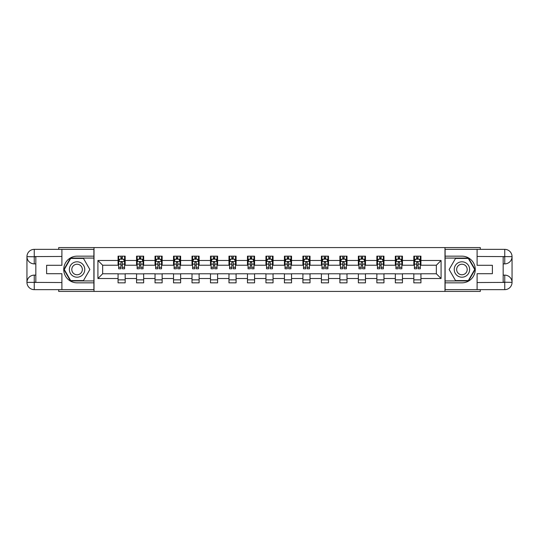 <?xml version="1.0" encoding="UTF-8"?>
<svg xmlns="http://www.w3.org/2000/svg" width="539" height="539" viewBox="0 0 539 539"><rect width="100%" height="100%" fill="white"/><g stroke="black" fill="none" stroke-linecap="round" stroke-linejoin="round"><path stroke-width="0.81" d="M58.704 289.645L58.704 291.424L480.296 291.424L480.296 289.645M480.296 249.355L480.296 247.576L444.985 247.576L444.985 291.424M444.985 247.576L58.704 247.576L58.704 249.355M94.015 291.424L94.015 247.576M420.932 260.492L420.932 256.166L413.824 256.166L413.824 260.492L402.444 260.492L402.444 256.166L395.336 256.166L395.336 260.492L383.963 260.492L383.963 256.166L376.855 256.166L376.855 260.492L365.476 260.492L365.476 256.166L358.368 256.166L358.368 260.492L346.995 260.492L346.995 256.166L339.887 256.166L339.887 260.492L328.507 260.492L328.507 256.166L321.399 256.166L321.399 260.492L310.026 260.492L310.026 256.166L302.911 256.166L302.911 260.492L291.538 260.492L291.538 256.166L284.43 256.166L284.43 260.492L273.057 260.492L273.057 256.166L265.943 256.166L265.943 260.492L254.57 260.492L254.57 256.166L247.462 256.166L247.462 260.492L236.089 260.492L236.089 256.166L228.974 256.166L228.974 260.492L217.601 260.492L217.601 256.166L210.493 256.166L210.493 260.492L199.113 260.492L199.113 256.166L192.005 256.166L192.005 260.492L180.632 260.492L180.632 256.166L173.524 256.166L173.524 260.492L162.145 260.492L162.145 256.166L155.037 256.166L155.037 260.492L143.664 260.492L143.664 256.166L136.556 256.166L136.556 260.492L125.176 260.492L125.176 256.166L118.068 256.166L118.068 260.492L97.923 260.492L97.923 278.508L102.666 273.765L118.068 273.765L118.068 282.834L125.176 282.834L125.176 273.765L136.556 273.765L136.556 282.834L143.664 282.834L143.664 273.765L155.037 273.765L155.037 282.834L162.145 282.834L162.145 273.765L173.524 273.765L173.524 282.834L180.632 282.834L180.632 273.765L192.005 273.765L192.005 282.834L199.113 282.834L199.113 273.765L210.493 273.765L210.493 282.834L217.601 282.834L217.601 273.765L228.974 273.765L228.974 282.834L236.089 282.834L236.089 273.765L247.462 273.765L247.462 282.834L254.57 282.834L254.57 273.765L265.943 273.765L265.943 282.834L273.057 282.834L273.057 273.765L284.43 273.765L284.43 282.834L291.538 282.834L291.538 273.765L302.911 273.765L302.911 282.834L310.026 282.834L310.026 273.765L321.399 273.765L321.399 282.834L328.507 282.834L328.507 273.765L339.887 273.765L339.887 282.834L346.995 282.834L346.995 273.765L358.368 273.765L358.368 282.834L365.476 282.834L365.476 273.765L376.855 273.765L376.855 282.834L383.963 282.834L383.963 273.765L395.336 273.765L395.336 282.834L402.444 282.834L402.444 273.765L413.824 273.765L413.824 282.834L420.932 282.834L420.932 273.765L436.334 273.765L436.334 265.235L420.932 265.235L420.932 260.492L441.077 260.492L441.077 278.508L420.932 278.508M413.824 278.508L402.444 278.508M395.336 278.508L383.963 278.508M376.855 278.508L365.476 278.508M358.368 278.508L346.995 278.508M339.887 278.508L328.507 278.508M321.399 278.508L310.026 278.508M302.911 278.508L291.538 278.508M284.43 278.508L273.057 278.508M265.943 278.508L254.57 278.508M247.462 278.508L236.089 278.508M228.974 278.508L217.601 278.508M210.493 278.508L199.113 278.508M192.005 278.508L180.632 278.508M173.524 278.508L162.145 278.508M155.037 278.508L143.664 278.508M136.556 278.508L125.176 278.508M118.068 278.508L97.923 278.508M413.824 260.492L413.824 265.235L402.444 265.235L402.444 260.492M395.336 260.492L395.336 265.235L383.963 265.235L383.963 260.492M376.855 260.492L376.855 265.235L365.476 265.235L365.476 260.492M358.368 260.492L358.368 265.235L346.995 265.235L346.995 260.492M339.887 260.492L339.887 265.235L328.507 265.235L328.507 260.492M321.399 260.492L321.399 265.235L310.026 265.235L310.026 260.492M302.911 260.492L302.911 265.235L291.538 265.235L291.538 260.492M284.43 260.492L284.43 265.235L273.057 265.235L273.057 260.492M265.943 260.492L265.943 265.235L254.57 265.235L254.57 260.492M247.462 260.492L247.462 265.235L236.089 265.235L236.089 260.492M228.974 260.492L228.974 265.235L217.601 265.235L217.601 260.492M210.493 260.492L210.493 265.235L199.113 265.235L199.113 260.492M192.005 260.492L192.005 265.235L180.632 265.235L180.632 260.492M173.524 260.492L173.524 265.235L162.145 265.235L162.145 260.492M155.037 260.492L155.037 265.235L143.664 265.235L143.664 260.492M136.556 260.492L136.556 265.235L125.176 265.235L125.176 260.492M118.068 260.492L118.068 265.235L102.666 265.235L97.923 260.492M102.666 265.235L102.666 273.765M441.077 278.508L436.334 273.765M436.334 265.235L441.077 260.492M118.068 259.131L118.661 259.131M120.911 259.131L122.333 259.131M124.583 259.131L125.176 259.131M118.068 265.114L118.661 265.114M120.911 265.114L122.333 265.114M124.583 265.114L125.176 265.114M118.068 273.886L125.176 273.886M118.068 279.869L125.176 279.869M136.556 273.886L143.664 273.886M136.556 279.869L143.664 279.869M136.556 259.131L137.149 259.131M139.399 259.131L140.82 259.131M143.071 259.131L143.664 259.131M136.556 265.114L137.149 265.114M139.399 265.114L140.82 265.114M143.071 265.114L143.664 265.114M155.037 273.886L162.145 273.886M155.037 279.869L162.145 279.869M155.037 259.131L155.63 259.131M157.88 259.131L159.301 259.131M161.559 259.131L162.145 259.131M155.037 265.114L155.63 265.114M157.88 265.114L159.301 265.114M161.559 265.114L162.145 265.114M173.524 273.886L180.632 273.886M173.524 279.869L180.632 279.869M173.524 259.131L174.117 259.131M176.368 259.131L177.789 259.131M180.039 259.131L180.632 259.131M173.524 265.114L174.117 265.114M176.368 265.114L177.789 265.114M180.039 265.114L180.632 265.114M192.005 273.886L199.113 273.886M192.005 279.869L199.113 279.869M192.005 259.131L192.598 259.131M194.848 259.131L196.27 259.131M198.527 259.131L199.113 259.131M192.005 265.114L192.598 265.114M194.848 265.114L196.27 265.114M198.527 265.114L199.113 265.114M210.493 273.886L217.601 273.886M210.493 279.869L217.601 279.869M210.493 259.131L211.086 259.131M213.336 259.131L214.758 259.131M217.008 259.131L217.601 259.131M210.493 265.114L211.086 265.114M213.336 265.114L214.758 265.114M217.008 265.114L217.601 265.114M228.974 273.886L236.089 273.886M228.974 279.869L236.089 279.869M228.974 259.131L229.567 259.131M231.817 259.131L233.239 259.131M235.496 259.131L236.089 259.131M228.974 265.114L229.567 265.114M231.817 265.114L233.239 265.114M235.496 265.114L236.089 265.114M247.462 273.886L254.57 273.886M247.462 279.869L254.57 279.869M247.462 259.131L248.055 259.131M250.305 259.131L251.726 259.131M253.977 259.131L254.57 259.131M247.462 265.114L248.055 265.114M250.305 265.114L251.726 265.114M253.977 265.114L254.57 265.114M265.943 273.886L273.057 273.886M265.943 279.869L273.057 279.869M265.943 259.131L266.536 259.131M268.786 259.131L270.214 259.131M272.464 259.131L273.057 259.131M265.943 265.114L266.536 265.114M268.786 265.114L270.214 265.114M272.464 265.114L273.057 265.114M284.43 273.886L291.538 273.886M284.43 279.869L291.538 279.869M284.43 259.131L285.023 259.131M287.274 259.131L288.695 259.131M290.945 259.131L291.538 259.131M284.43 265.114L285.023 265.114M287.274 265.114L288.695 265.114M290.945 265.114L291.538 265.114M302.911 273.886L310.026 273.886M302.911 279.869L310.026 279.869M302.911 259.131L303.504 259.131M305.761 259.131L307.183 259.131M309.433 259.131L310.026 259.131M302.911 265.114L303.504 265.114M305.761 265.114L307.183 265.114M309.433 265.114L310.026 265.114M321.399 273.886L328.507 273.886M321.399 279.869L328.507 279.869M321.399 259.131L321.992 259.131M324.242 259.131L325.664 259.131M327.914 259.131L328.507 259.131M321.399 265.114L321.992 265.114M324.242 265.114L325.664 265.114M327.914 265.114L328.507 265.114M339.887 273.886L346.995 273.886M339.887 279.869L346.995 279.869M339.887 259.131L340.473 259.131M342.73 259.131L344.151 259.131M346.402 259.131L346.995 259.131M339.887 265.114L340.473 265.114M342.73 265.114L344.151 265.114M346.402 265.114L346.995 265.114M358.368 273.886L365.476 273.886M358.368 279.869L365.476 279.869M358.368 259.131L358.961 259.131M361.211 259.131L362.632 259.131M364.883 259.131L365.476 259.131M358.368 265.114L358.961 265.114M361.211 265.114L362.632 265.114M364.883 265.114L365.476 265.114M376.855 273.886L383.963 273.886M376.855 279.869L383.963 279.869M376.855 259.131L377.441 259.131M379.699 259.131L381.12 259.131M383.37 259.131L383.963 259.131M376.855 265.114L377.441 265.114M379.699 265.114L381.12 265.114M383.37 265.114L383.963 265.114M395.336 273.886L402.444 273.886M395.336 279.869L402.444 279.869M395.336 259.131L395.929 259.131M398.18 259.131L399.601 259.131M401.851 259.131L402.444 259.131M395.336 265.114L395.929 265.114M398.18 265.114L399.601 265.114M401.851 265.114L402.444 265.114M413.824 273.886L420.932 273.886M413.824 279.869L420.932 279.869M413.824 259.131L414.417 259.131M416.667 259.131L418.089 259.131M420.339 259.131L420.932 259.131M413.824 265.114L414.417 265.114M416.667 265.114L418.089 265.114M420.339 265.114L420.932 265.114M122.333 257.709L120.911 257.709M124.583 267.304L122.333 267.304L122.333 268.786L124.583 268.786L124.583 261.563L123.404 259.192L119.847 259.192L118.661 261.563L118.661 268.786L120.911 268.786L120.911 267.304L118.661 267.304M118.661 261.563L118.661 256.166M124.583 261.563L124.583 256.166M120.911 259.192L120.911 256.166M122.333 256.166L122.333 259.192M122.333 267.304L122.333 262.453L121.551 261.745L120.918 262.352L120.911 267.304M80.924 262.83A7.701 7.701 0 0 0 70.4 265.646A7.701 7.701 0 0 0 73.223 276.17A7.701 7.701 0 0 0 83.74 273.354A7.701 7.701 0 0 0 80.924 262.83M79.705 264.932A5.275 5.275 0 0 0 72.502 266.866A5.275 5.275 0 0 0 74.436 274.068A5.275 5.275 0 0 0 81.638 272.134A5.275 5.275 0 0 0 79.705 264.932M83.471 280.576L70.676 280.576L64.276 269.5L70.676 258.424L83.471 258.424L89.865 269.5L83.471 280.576M465.777 262.83A7.701 7.701 0 0 0 455.26 265.646A7.701 7.701 0 0 0 458.076 276.17A7.701 7.701 0 0 0 468.6 273.354A7.701 7.701 0 0 0 465.777 262.83M464.564 264.932A5.275 5.275 0 0 0 457.362 266.866A5.275 5.275 0 0 0 459.295 274.068A5.275 5.275 0 0 0 466.498 272.134A5.275 5.275 0 0 0 464.564 264.932M468.324 280.576L455.529 280.576L449.135 269.5L455.529 258.424L468.324 258.424L474.724 269.5L468.324 280.576M35.837 263.874L34.24 263.874A7.29 7.29 0 0 1 26.95 256.645A7.29 7.29 0 0 1 34.24 249.355L93.894 249.355L93.894 256.166L77.07 256.166A13.334 13.334 0 0 0 63.743 269.5A13.334 13.334 0 0 0 77.07 282.834L93.894 282.834L93.894 289.645L34.24 289.645A7.29 7.29 0 0 1 26.95 282.355A7.29 7.29 0 0 1 34.24 275.126L35.837 275.126M93.894 282.834L93.894 256.166M61.904 249.355L61.904 265.296L46.617 265.296L46.617 273.704L61.904 273.704L61.904 289.645M34.24 263.874A7.29 7.29 0 0 1 26.95 256.645L34.24 256.759L34.24 263.874A7.29 7.29 0 0 1 26.95 256.645L26.95 282.355L61.904 282.537M34.24 282.537L34.24 289.645A7.29 7.29 0 0 1 26.95 282.355A7.29 7.29 0 0 1 34.24 275.126L34.24 282.241L35.837 282.241L35.837 256.759L34.24 256.759M93.894 258.066L70.468 258.066L63.871 269.5L70.468 280.934L93.894 280.934M503.163 275.126L504.76 275.126A7.29 7.29 0 0 1 512.05 282.355A7.29 7.29 0 0 1 504.76 289.645L445.106 289.645L445.106 282.834L461.93 282.834A13.334 13.334 0 0 0 475.257 269.5A13.334 13.334 0 0 0 461.93 256.166L445.106 256.166L445.106 249.355L504.76 249.355A7.29 7.29 0 0 1 512.05 256.645A7.29 7.29 0 0 1 504.76 263.874L503.163 263.874M445.106 256.166L445.106 282.834M477.096 289.645L477.096 273.704L492.383 273.704L492.383 265.296L477.096 265.296L477.096 249.355M504.76 275.126A7.29 7.29 0 0 1 512.05 282.355L504.76 282.241L504.76 275.126A7.29 7.29 0 0 1 512.05 282.355L512.05 256.645L477.096 256.463M504.76 256.463L504.76 249.355A7.29 7.29 0 0 1 512.05 256.645A7.29 7.29 0 0 1 504.76 263.874L504.76 256.759L503.163 256.759L503.163 282.241L504.76 282.241M445.106 280.934L468.532 280.934L475.128 269.5L468.532 258.066L445.106 258.066M140.82 257.709L139.399 257.709M143.071 267.304L140.82 267.304L140.82 268.786L143.071 268.786L143.071 261.563L141.885 259.192L138.334 259.192L137.149 261.563L137.149 268.786L139.399 268.786L139.399 267.304L137.149 267.304M137.149 261.563L137.149 256.166M143.071 261.563L143.071 256.166M139.399 259.192L139.399 256.166M140.82 256.166L140.82 259.192M140.82 267.304L140.82 262.453L140.032 261.745L139.406 262.352L139.399 267.304M159.301 257.709L157.88 257.709M161.559 267.304L159.301 267.304L159.301 268.786L161.559 268.786L161.559 261.563L160.373 259.192L156.815 259.192L155.63 261.563L155.63 268.786L157.88 268.786L157.88 267.304L155.63 267.304M155.63 261.563L155.63 256.166M161.559 261.563L161.559 256.166M157.88 259.192L157.88 256.166M159.301 256.166L159.301 259.192M159.301 267.304L159.301 262.453L158.52 261.745L157.887 262.352L157.88 267.304M177.789 257.709L176.368 257.709M180.039 267.304L177.789 267.304L177.789 268.786L180.039 268.786L180.039 261.563L178.854 259.192L175.303 259.192L174.117 261.563L174.117 268.786L176.368 268.786L176.368 267.304L174.117 267.304M174.117 261.563L174.117 256.166M180.039 261.563L180.039 256.166M176.368 259.192L176.368 256.166M177.789 256.166L177.789 259.192M177.789 267.304L177.789 262.453L177.001 261.745L176.374 262.352L176.368 267.304M196.27 257.709L194.848 257.709M198.527 267.304L196.27 267.304L196.27 268.786L198.527 268.786L198.527 261.563L197.341 259.192L193.784 259.192L192.598 261.563L192.598 268.786L194.848 268.786L194.848 267.304L192.598 267.304M192.598 261.563L192.598 256.166M198.527 261.563L198.527 256.166M194.848 259.192L194.848 256.166M196.27 256.166L196.27 259.192M196.27 267.304L196.27 262.453L195.489 261.745L194.855 262.352L194.848 267.304M214.758 257.709L213.336 257.709M217.008 267.304L214.758 267.304L214.758 268.786L217.008 268.786L217.008 261.563L215.822 259.192L212.272 259.192L211.086 261.563L211.086 268.786L213.336 268.786L213.336 267.304L211.086 267.304M211.086 261.563L211.086 256.166M217.008 261.563L217.008 256.166M213.336 259.192L213.336 256.166M214.758 256.166L214.758 259.192M214.758 267.304L214.758 262.453L213.97 261.745L213.343 262.352L213.336 267.304M233.239 257.709L231.817 257.709M235.496 267.304L233.239 267.304L233.239 268.786L235.496 268.786L235.496 261.563L234.31 259.192L230.753 259.192L229.567 261.563L229.567 268.786L231.817 268.786L231.817 267.304L229.567 267.304M229.567 261.563L229.567 256.166M235.496 261.563L235.496 256.166M231.817 259.192L231.817 256.166M233.239 256.166L233.239 259.192M233.239 267.304L233.239 262.453L232.457 261.745L231.824 262.352L231.817 267.304M251.726 257.709L250.305 257.709M253.977 267.304L251.726 267.304L251.726 268.786L253.977 268.786L253.977 261.563L252.791 259.192L249.24 259.192L248.055 261.563L248.055 268.786L250.305 268.786L250.305 267.304L248.055 267.304M248.055 261.563L248.055 256.166M253.977 261.563L253.977 256.166M250.305 259.192L250.305 256.166M251.726 256.166L251.726 259.192M251.726 267.304L251.726 262.453L250.938 261.745L250.312 262.352L250.305 267.304M270.214 257.709L268.786 257.709M272.464 267.304L270.214 267.304L270.214 268.786L272.464 268.786L272.464 261.563L271.279 259.192L267.721 259.192L266.536 261.563L266.536 268.786L268.786 268.786L268.786 267.304L266.536 267.304M266.536 261.563L266.536 256.166M272.464 261.563L272.464 256.166M268.786 259.192L268.786 256.166M270.214 256.166L270.214 259.192M270.214 267.304L270.214 262.453L269.426 261.745L268.793 262.352L268.786 267.304M288.695 257.709L287.274 257.709M290.945 267.304L288.695 267.304L288.695 268.786L290.945 268.786L290.945 261.563L289.76 259.192L286.209 259.192L285.023 261.563L285.023 268.786L287.274 268.786L287.274 267.304L285.023 267.304M285.023 261.563L285.023 256.166M290.945 261.563L290.945 256.166M287.274 259.192L287.274 256.166M288.695 256.166L288.695 259.192M288.695 267.304L288.695 262.453L287.907 261.745L287.28 262.352L287.274 267.304M307.183 257.709L305.761 257.709M309.433 267.304L307.183 267.304L307.183 268.786L309.433 268.786L309.433 261.563L308.247 259.192L304.69 259.192L303.504 261.563L303.504 268.786L305.761 268.786L305.761 267.304L303.504 267.304M303.504 261.563L303.504 256.166M309.433 261.563L309.433 256.166M305.761 259.192L305.761 256.166M307.183 256.166L307.183 259.192M307.183 267.304L307.183 262.453L306.395 261.745L305.768 262.352L305.761 267.304M325.664 257.709L324.242 257.709M327.914 267.304L325.664 267.304L325.664 268.786L327.914 268.786L327.914 261.563L326.728 259.192L323.178 259.192L321.992 261.563L321.992 268.786L324.242 268.786L324.242 267.304L321.992 267.304M321.992 261.563L321.992 256.166M327.914 261.563L327.914 256.166M324.242 259.192L324.242 256.166M325.664 256.166L325.664 259.192M325.664 267.304L325.664 262.453L324.876 261.745L324.249 262.352L324.242 267.304M344.151 257.709L342.73 257.709M346.402 267.304L344.151 267.304L344.151 268.786L346.402 268.786L346.402 261.563L345.216 259.192L341.659 259.192L340.473 261.563L340.473 268.786L342.73 268.786L342.73 267.304L340.473 267.304M340.473 261.563L340.473 256.166M346.402 261.563L346.402 256.166M342.73 259.192L342.73 256.166M344.151 256.166L344.151 259.192M344.151 267.304L344.151 262.453L343.363 261.745L342.737 262.352L342.73 267.304M362.632 257.709L361.211 257.709M364.883 267.304L362.632 267.304L362.632 268.786L364.883 268.786L364.883 261.563L363.697 259.192L360.146 259.192L358.961 261.563L358.961 268.786L361.211 268.786L361.211 267.304L358.961 267.304M358.961 261.563L358.961 256.166M364.883 261.563L364.883 256.166M361.211 259.192L361.211 256.166M362.632 256.166L362.632 259.192M362.632 267.304L362.632 262.453L361.851 261.745L361.218 262.352L361.211 267.304M381.12 257.709L379.699 257.709M383.37 267.304L381.12 267.304L381.12 268.786L383.37 268.786L383.37 261.563L382.185 259.192L378.627 259.192L377.441 261.563L377.441 268.786L379.699 268.786L379.699 267.304L377.441 267.304M377.441 261.563L377.441 256.166M383.37 261.563L383.37 256.166M379.699 259.192L379.699 256.166M381.12 256.166L381.12 259.192M381.12 267.304L381.12 262.453L380.332 261.745L379.705 262.352L379.699 267.304M399.601 257.709L398.18 257.709M401.851 267.304L399.601 267.304L399.601 268.786L401.851 268.786L401.851 261.563L400.666 259.192L397.115 259.192L395.929 261.563L395.929 268.786L398.18 268.786L398.18 267.304L395.929 267.304M395.929 261.563L395.929 256.166M401.851 261.563L401.851 256.166M398.18 259.192L398.18 256.166M399.601 256.166L399.601 259.192M399.601 267.304L399.601 262.453L398.82 261.745L398.186 262.352L398.18 267.304M418.089 257.709L416.667 257.709M420.339 267.304L418.089 267.304L418.089 268.786L420.339 268.786L420.339 261.563L419.153 259.192L415.596 259.192L414.417 261.563L414.417 268.786L416.667 268.786L416.667 267.304L414.417 267.304M414.417 261.563L414.417 256.166M420.339 261.563L420.339 256.166M416.667 259.192L416.667 256.166M418.089 256.166L418.089 259.192M418.089 267.304L418.089 262.453L417.301 261.745L416.674 262.352L416.667 267.304M124.556 261.503L118.695 261.503M118.661 259.333L119.773 259.333M123.471 259.333L124.583 259.333M120.911 264.13L118.661 264.13M124.583 264.13L122.333 264.13M122.333 258.464L120.911 258.464M61.904 256.463L34.065 256.591M26.95 282.355A7.29 7.29 0 0 1 34.24 275.126M26.95 256.645A7.29 7.29 0 0 1 34.24 249.355L34.24 256.463M477.096 282.537L504.935 282.409M512.05 256.645A7.29 7.29 0 0 1 504.76 263.874M512.05 282.355A7.29 7.29 0 0 1 504.76 289.645L504.76 282.537M143.044 261.503L137.175 261.503M137.149 259.333L138.26 259.333M141.959 259.333L143.071 259.333M139.399 264.13L137.149 264.13M143.071 264.13L140.82 264.13M140.82 258.464L139.399 258.464M161.525 261.503L155.663 261.503M155.63 259.333L156.741 259.333M160.44 259.333L161.559 259.333M157.88 264.13L155.63 264.13M161.559 264.13L159.301 264.13M159.301 258.464L157.88 258.464M180.013 261.503L174.144 261.503M174.117 259.333L175.229 259.333M178.928 259.333L180.039 259.333M176.368 264.13L174.117 264.13M180.039 264.13L177.789 264.13M177.789 258.464L176.368 258.464M198.493 261.503L192.632 261.503M192.598 259.333L193.717 259.333M197.409 259.333L198.527 259.333M194.848 264.13L192.598 264.13M198.527 264.13L196.27 264.13M196.27 258.464L194.848 258.464M216.981 261.503L211.113 261.503M211.086 259.333L212.198 259.333M215.896 259.333L217.008 259.333M213.336 264.13L211.086 264.13M217.008 264.13L214.758 264.13M214.758 258.464L213.336 258.464M235.462 261.503L229.601 261.503M229.567 259.333L230.685 259.333M234.377 259.333L235.496 259.333M231.817 264.13L229.567 264.13M235.496 264.13L233.239 264.13M233.239 258.464L231.817 258.464M253.95 261.503L248.081 261.503M248.055 259.333L249.166 259.333M252.865 259.333L253.977 259.333M250.305 264.13L248.055 264.13M253.977 264.13L251.726 264.13M251.726 258.464L250.305 258.464M272.431 261.503L266.569 261.503M266.536 259.333L267.654 259.333M271.346 259.333L272.464 259.333M268.786 264.13L266.536 264.13M272.464 264.13L270.214 264.13M270.214 258.464L268.786 258.464M290.919 261.503L285.05 261.503M285.023 259.333L286.135 259.333M289.834 259.333L290.945 259.333M287.274 264.13L285.023 264.13M290.945 264.13L288.695 264.13M288.695 258.464L287.274 258.464M309.399 261.503L303.538 261.503M303.504 259.333L304.623 259.333M308.315 259.333L309.433 259.333M305.761 264.13L303.504 264.13M309.433 264.13L307.183 264.13M307.183 258.464L305.761 258.464M327.887 261.503L322.019 261.503M321.992 259.333L323.104 259.333M326.802 259.333L327.914 259.333M324.242 264.13L321.992 264.13M327.914 264.13L325.664 264.13M325.664 258.464L324.242 258.464M346.368 261.503L340.507 261.503M340.473 259.333L341.591 259.333M345.283 259.333L346.402 259.333M342.73 264.13L340.473 264.13M346.402 264.13L344.151 264.13M344.151 258.464L342.73 258.464M364.856 261.503L358.987 261.503M358.961 259.333L360.072 259.333M363.771 259.333L364.883 259.333M361.211 264.13L358.961 264.13M364.883 264.13L362.632 264.13M362.632 258.464L361.211 258.464M383.337 261.503L377.475 261.503M377.441 259.333L378.56 259.333M382.259 259.333L383.37 259.333M379.699 264.13L377.441 264.13M383.37 264.13L381.12 264.13M381.12 258.464L379.699 258.464M401.824 261.503L395.956 261.503M395.929 259.333L397.041 259.333M400.74 259.333L401.851 259.333M398.18 264.13L395.929 264.13M401.851 264.13L399.601 264.13M399.601 258.464L398.18 258.464M420.305 261.503L414.444 261.503M414.417 259.333L415.529 259.333M419.227 259.333L420.339 259.333M416.667 264.13L414.417 264.13M420.339 264.13L418.089 264.13M418.089 258.464L416.667 258.464"/></g></svg>
